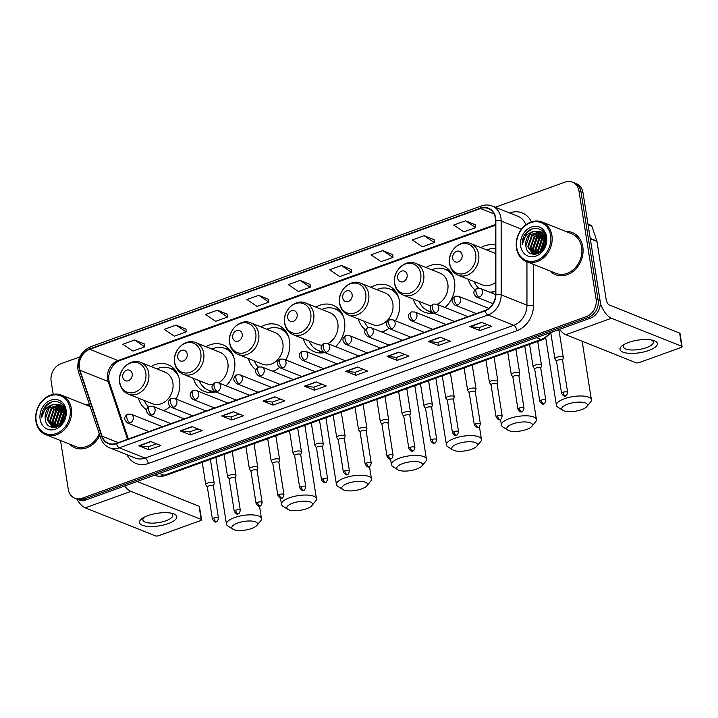 <?xml version="1.0" encoding="UTF-8"?>
<svg xmlns="http://www.w3.org/2000/svg" width="718" height="718" viewBox="0 0 718 718"><rect width="100%" height="100%" fill="white"/><g stroke="black" fill="none" stroke-linecap="round" stroke-linejoin="round"><path stroke-width="1.08" d="M468.324 279.293A25.049 20.517 -68.2 0 0 474.894 289.722M491.103 292.756A25.049 20.517 -68.2 0 0 495.555 290.88M413.335 299.101A25.049 20.517 -68.2 0 0 424.338 312.151A25.049 20.517 -68.2 0 0 433.618 313.129M445.034 307.51A25.049 20.517 -68.2 0 0 454.503 281.357A25.049 20.517 -68.2 0 0 442.916 265.615A25.049 20.517 -68.2 0 0 425.945 267.5M358.345 318.909A25.049 20.517 -68.2 0 0 365.318 329.661M382.048 332.084A25.049 20.517 -68.2 0 0 388.824 328.341M395.421 320.847A25.049 20.517 -68.2 0 0 399.513 301.174A25.049 20.517 -68.2 0 0 387.926 285.423A25.049 20.517 -68.2 0 0 370.964 287.308M303.355 338.725A25.049 20.517 -68.2 0 0 314.367 351.766A25.049 20.517 -68.2 0 0 324.76 352.538M335.566 346.677A25.049 20.517 -68.2 0 0 344.523 320.982A25.049 20.517 -68.2 0 0 332.937 305.24A25.049 20.517 -68.2 0 0 315.974 307.116M248.365 358.533A25.049 20.517 -68.2 0 0 255.868 369.671M272.93 371.385A25.049 20.517 -68.2 0 0 279.446 367.481M285.764 359.942A25.049 20.517 -68.2 0 0 289.542 340.79A25.049 20.517 -68.2 0 0 277.947 325.048A25.049 20.517 -68.2 0 0 260.984 326.923M193.384 378.341A25.049 20.517 -68.2 0 0 204.388 391.391A25.049 20.517 -68.2 0 0 215.804 391.911M226.071 385.826A25.049 20.517 -68.2 0 0 234.553 360.598A25.049 20.517 -68.2 0 0 222.957 344.855A25.049 20.517 -68.2 0 0 205.994 346.74M138.394 398.149A25.049 20.517 -68.2 0 0 146.526 409.718M163.758 410.678A25.049 20.517 -68.2 0 0 170.058 406.594M176.089 399.029A25.049 20.517 -68.2 0 0 179.563 380.414A25.049 20.517 -68.2 0 0 167.976 364.663A25.049 20.517 -68.2 0 0 151.004 366.548M495.546 245.062A25.049 20.517 -68.2 0 0 480.934 247.683M60.536 440.547L68.264 489.317A14.181 11.614 -68.2 0 0 74.825 498.229L78.854 499.836A14.181 11.614 -68.2 0 0 86.196 499.854L590.384 318.209A14.181 11.614 -68.2 0 0 600.113 300.77L582.989 192.648A14.181 11.614 -68.2 0 0 576.428 183.736L574.418 182.937A14.181 11.614 -68.2 0 1 580.979 191.85A14.181 11.614 -68.2 0 0 574.418 182.937L572.399 182.13A14.181 11.614 -68.2 0 0 565.057 182.112L495.294 207.251M76.835 499.028A14.181 11.614 -68.2 0 0 84.185 499.046L588.374 317.41A14.181 11.614 -68.2 0 0 598.103 299.962L580.979 191.85L598.103 299.962A14.181 11.614 -68.2 0 1 588.374 317.41L84.185 499.046A14.181 11.614 -68.2 0 1 76.835 499.028A18.91 8.769 70.2 0 0 85.245 507.841L155.492 535.888A2.36 0.799 171 0 0 158.714 535.673L200.466 520.631A2.36 0.799 171 0 0 201.543 519.76A2.36 0.799 171 0 0 201.184 519.419L199.092 506.235L137.129 481.509M69.449 444.101A22.689 18.587 -68.2 0 0 74.923 447.817A22.689 18.587 -68.2 0 0 99.82 435.404A22.689 18.587 -68.2 0 1 74.923 447.817A22.689 18.587 -68.2 0 1 69.449 444.101M549.997 270.973A22.689 18.587 -68.2 0 0 555.481 274.689A22.689 18.587 -68.2 0 0 575.45 269.322A22.689 18.587 -68.2 0 0 582.801 246.804A22.689 18.587 -68.2 0 0 572.3 232.542A22.689 18.587 -68.2 0 0 565.766 231.465A22.689 18.587 -68.2 0 1 572.3 232.542L572.3 232.542A22.689 18.587 -68.2 0 1 582.801 246.804A22.689 18.587 -68.2 0 1 575.45 269.322A22.689 18.587 -68.2 0 1 555.481 274.689A22.689 18.587 -68.2 0 1 549.997 270.973M79.384 367.903A15.123 12.386 111.8 0 1 89.759 349.298L480.504 208.525A15.123 12.386 111.8 0 1 488.339 208.543A15.123 12.386 111.8 0 1 495.537 220.561L495.564 294.425A15.123 12.386 111.8 0 1 484.991 310.517L116.325 443.329A15.123 12.386 111.8 0 1 108.49 443.311A15.123 12.386 111.8 0 1 102.073 436.185L79.958 370.282A15.123 12.386 111.8 0 1 79.384 367.903M79.07 368.02A15.5 12.7 -68.2 0 0 79.662 370.452L101.776 436.356A15.5 12.7 -68.2 0 0 116.379 443.679L485.045 310.867A15.5 12.7 -68.2 0 0 495.878 294.371L495.851 220.516A15.5 12.7 -68.2 0 0 480.45 208.175L89.705 348.948A15.5 12.7 -68.2 0 0 79.07 368.02M475.495 224.851L465.515 220.794L453.704 225.048L463.846 231.887L475.657 227.633L475.487 224.77M434.139 239.749L424.159 235.692L412.347 239.947L422.489 246.786L434.3 242.531L434.13 239.677M392.773 254.648L382.802 250.591L370.982 254.854L381.123 261.684L392.943 257.43L392.773 254.576M351.416 269.546L341.445 265.498L329.625 269.753L339.767 276.592L351.587 272.328L351.416 269.474M144.623 344.048L134.643 340L122.832 344.254L132.974 351.093L144.785 346.83L144.614 343.976M185.98 329.149L176.009 325.092L164.189 329.356L174.33 336.186L186.15 331.931L185.98 329.077M227.337 314.251L217.366 310.194L205.545 314.448L215.687 321.287L227.507 317.033L227.337 314.179M268.703 299.352L258.722 295.295L246.902 299.55L257.044 306.389L268.864 302.134L268.694 299.271M310.059 284.445L300.079 280.397L288.268 284.651L298.41 291.49L310.221 287.227L310.05 284.373M89.615 404.997A22.689 18.587 -68.2 0 0 85.218 404.593A22.689 18.587 -68.2 0 1 89.615 404.997M74.825 498.229A14.181 11.614 -68.2 0 0 82.166 498.247L586.355 316.602A14.181 11.614 -68.2 0 0 596.084 299.164L578.959 191.042A14.181 11.614 -68.2 0 0 572.399 182.13M79.815 356.936L60.868 363.757A14.181 11.614 -68.2 0 0 51.14 381.204L53.222 394.37M398.885 352.116L408.955 356.137L397.135 360.391L387.065 356.379L398.885 352.116M440.242 337.218L450.312 341.238L438.492 345.493L428.422 341.472L440.242 337.218M481.599 322.319L491.668 326.34L479.857 330.594L469.778 326.573L481.599 322.319M274.806 396.821L284.875 400.841L273.055 405.096L262.985 401.075L274.806 396.821M233.44 411.719L243.519 415.74L231.699 419.994L221.629 415.973L233.44 411.719M192.083 426.618L202.153 430.638L190.342 434.893L180.263 430.881L192.083 426.618M150.726 441.516L160.796 445.537L148.976 449.8L138.906 445.779L150.726 441.516M357.519 367.015L367.589 371.035L355.778 375.299L345.708 371.278L357.519 367.015M316.162 381.922L326.232 385.943L314.412 390.197L304.342 386.176L316.162 381.922M314.412 390.197L313.928 387.128M321.969 384.238L313.883 387.146L304.683 386.266A3.778 1.75 -109.8 0 1 304.342 386.176M355.778 375.299L355.293 372.229M363.326 369.33L355.248 372.247L346.049 371.359A3.778 1.75 -109.8 0 1 345.708 371.278M148.976 449.8L148.491 446.731M156.524 443.832L148.446 446.749L139.247 445.86A3.778 1.75 -109.8 0 1 138.906 445.779M190.342 434.893L189.857 431.832M197.89 428.933L189.803 431.85L180.613 430.962A3.778 1.75 -109.8 0 1 180.263 430.881M231.699 419.994L231.214 416.934M239.247 414.035L231.169 416.943L221.97 416.063A3.778 1.75 -109.8 0 1 221.629 415.973M273.055 405.096L272.571 402.026M280.603 399.136L272.526 402.044L263.326 401.165A3.778 1.75 -109.8 0 1 262.985 401.075M479.857 330.594L479.364 327.525M487.405 324.635L479.319 327.543L470.119 326.663A3.778 1.75 -109.8 0 1 469.778 326.573M438.492 345.493L438.007 342.432M446.04 339.533L437.962 342.441L428.763 341.562A3.778 1.75 -109.8 0 1 428.422 341.472M397.135 360.391L396.65 357.331M404.683 354.432L396.605 357.349L387.406 356.46A3.778 1.75 -109.8 0 1 387.065 356.379M300.079 280.397L310.221 287.227M258.722 295.295L268.864 302.134M217.366 310.194L227.507 317.033M176.009 325.092L186.15 331.931M134.643 340L144.785 346.83M341.445 265.498L351.587 272.328M382.802 250.591L392.943 257.43M424.159 235.692L434.3 242.531M465.515 220.794L475.657 227.633M168.209 523.61A18.91 6.372 -9 0 1 144.614 525.935A18.91 6.372 -9 0 1 142.873 518.01A18.91 6.372 -9 0 1 148.07 515.578A18.91 6.372 -9 0 1 172.167 513.37A18.91 6.372 -9 0 1 168.209 523.61M144.453 517.122A15.123 5.098 171 0 0 142.882 519.931A15.123 5.098 171 0 0 165.876 520.783A15.123 5.098 171 0 0 172.76 515.201A15.123 5.098 171 0 0 170.39 513.011M124.708 485.978A18.91 8.769 70.2 0 0 130.936 491.381L201.184 519.419M199.092 506.235A2.36 0.799 -9 0 1 199.46 506.576L201.543 519.76M70.059 408.578A20.319 16.649 -68.2 0 0 50.125 395.789A20.319 16.649 -68.2 0 0 36.187 420.784A20.319 16.649 -68.2 0 0 56.112 433.582A20.319 16.649 -68.2 0 0 70.059 408.578M71.351 408.497A21.271 17.42 -68.2 0 0 61.506 395.133A21.271 17.42 -68.2 0 0 42.784 400.159A21.271 17.42 -68.2 0 0 35.9 421.269A21.271 17.42 -68.2 0 0 45.737 434.641A21.271 17.42 -68.2 0 0 64.467 429.606A21.271 17.42 -68.2 0 0 71.351 408.497M59.845 425.271L63.615 413.694L65.535 412.042M57.934 426.465L57.26 423.817L61.093 412.688L64.961 409.933M58.382 426.232L57.889 424.069L61.73 412.94L65.141 410.4M56.273 427.12L54.747 422.812L58.58 411.683L64.135 408.336M56.668 426.995L55.376 423.064L59.208 411.935L64.36 408.695M54.819 427.425L52.226 421.807L56.058 410.678L63.193 407.052M55.16 427.372L52.854 422.058L56.695 410.929L63.435 407.348M53.581 427.452L49.704 420.802L53.545 409.682L62.143 406.029M53.904 427.497L50.341 421.053L54.173 409.933L62.412 406.262M53.823 427.497L52.279 427.066L47.191 419.797L51.023 408.677L60.994 405.221M53.383 427.488L52.279 427.066M52.593 427.183L47.819 420.048L51.651 408.928L61.29 405.401M62.287 422.839L65.419 415.516M63.184 421.565L65.105 417.059M60.384 424.841L64.243 413.945L65.58 412.733M45.297 419.043C46.553 434.489 68.515 426.025 65.437 411.181C64.315 400.375 50.781 398.068 44.588 407.286C42.479 410.481 41.491 413.927 41.635 417.634C42.874 410.588 46.796 406.209 53.41 404.503A11.82 9.675 -68.2 0 0 45.297 419.043L49.138 407.923L60.088 404.746M53.41 404.503L59.773 404.62L65.491 411.576M40.127 419.366A15.599 12.78 -68.2 0 0 55.421 429.184A15.599 12.78 -68.2 0 0 66.119 410.005A15.599 12.78 -68.2 0 0 50.825 400.177A15.599 12.78 -68.2 0 0 40.127 419.366M45.737 434.641L75.453 446.497A21.271 17.42 -68.2 0 0 99.272 433.789M41.635 417.634L46.329 405.679L51.822 401.963M52.593 426.312L51.822 423.261L56.399 409.7L61.066 406.325M55.106 427.318L54.344 424.266L58.921 410.705L63.462 407.384M57.153 426.815L56.857 425.271L61.434 411.71L64.593 409.134M59.307 425.657L63.956 412.715L65.428 411.333M61.901 423.315L65.5 414.842M52.854 427.452L52.414 426.537M52.1 425.702L51.508 423.135L56.085 409.574L60.195 406.469M54.622 426.707L54.029 424.141L58.607 410.579L62.708 407.474M56.893 426.914L56.542 425.146L61.12 411.585L64.467 408.892M59.029 425.846L63.642 412.59L65.338 411.028M61.524 423.737L65.553 414.268M251.596 528.52A12.996 4.38 171 0 0 256.9 525.405A12.996 4.38 171 0 0 252.53 521.151A12.996 4.38 171 0 0 237.748 522.991A12.996 4.38 171 0 0 232.928 529.211A12.996 4.38 171 0 0 251.596 528.52M232.928 529.211L227.965 526.07A17.726 5.977 -9 0 1 226.466 524.14A17.726 5.977 -9 0 1 234.535 517.597A17.726 5.977 -9 0 1 261.478 518.593A17.726 5.977 -9 0 1 260.652 520.891L256.9 525.405M132.193 373.773A5.672 4.649 -68.2 0 0 126.628 370.201A5.672 4.649 -68.2 0 0 122.742 377.174A5.672 4.649 -68.2 0 0 128.298 380.746A5.672 4.649 -68.2 0 0 132.193 373.773M128.244 394.101L152.378 403.74A17.017 13.938 -68.2 0 0 167.357 399.711A17.017 13.938 -68.2 0 0 172.867 382.829A17.017 13.938 -68.2 0 0 164.996 372.13L140.863 362.5C130.317 357.645 117.142 370.497 119.646 382.73C120.651 388.25 123.514 392.037 128.244 394.101A17.017 13.938 -68.2 0 0 143.223 390.08A17.017 13.938 -68.2 0 0 148.734 373.189A17.017 13.938 -68.2 0 0 140.863 362.5M178.656 376.636A22.446 18.39 -68.2 0 0 170.031 368.289A22.446 18.39 -68.2 0 0 156.874 368.89M177.193 373.18A22.446 18.39 -68.2 0 0 171.037 368.693L170.031 368.289M144.255 400.491A22.446 18.39 -68.2 0 0 148.473 406.828M163.381 410.525A22.446 18.39 -68.2 0 0 165.391 409.87M306.586 508.712A12.996 4.38 171 0 0 311.89 505.598A12.996 4.38 171 0 0 307.519 501.344A12.996 4.38 171 0 0 292.738 503.183A12.996 4.38 171 0 0 287.918 509.394A12.996 4.38 171 0 0 306.586 508.712M287.918 509.394L282.955 506.253A17.726 5.977 -9 0 1 281.456 504.323A17.726 5.977 -9 0 1 289.525 497.78A17.726 5.977 -9 0 1 316.467 498.777A17.726 5.977 -9 0 1 315.642 501.074L311.89 505.598M187.183 353.956A5.672 4.649 -68.2 0 0 181.618 350.384A5.672 4.649 -68.2 0 0 177.723 357.367A5.672 4.649 -68.2 0 0 183.287 360.939A5.672 4.649 -68.2 0 0 187.183 353.956M218.568 382.838A17.017 13.938 -68.2 0 0 227.857 363.012A17.017 13.938 -68.2 0 0 219.986 352.323L195.843 342.683C185.298 337.837 172.132 350.68 174.627 362.922C175.641 368.433 178.504 372.229 183.234 374.293A17.017 13.938 -68.2 0 0 198.213 370.264A17.017 13.938 -68.2 0 0 203.724 353.382A17.017 13.938 -68.2 0 0 195.843 342.683M233.646 356.828A22.446 18.39 -68.2 0 0 225.021 348.481A22.446 18.39 -68.2 0 0 211.864 349.083M232.183 353.373A22.446 18.39 -68.2 0 0 226.026 348.876L225.021 348.481M199.245 380.684A22.446 18.39 -68.2 0 0 208.373 390.179L209.378 390.583A22.446 18.39 -68.2 0 0 215.194 391.669M208.373 390.179A22.446 18.39 -68.2 0 0 214.296 391.265M183.234 374.293L207.367 383.924A17.017 13.938 -68.2 0 0 212.555 384.722M361.576 488.904A12.996 4.38 171 0 0 366.88 485.79A12.996 4.38 171 0 0 362.5 481.527A12.996 4.38 171 0 0 347.727 483.376A12.996 4.38 171 0 0 342.908 489.586A12.996 4.38 171 0 0 361.576 488.904M342.908 489.586L337.945 486.445A17.726 5.977 -9 0 1 336.446 484.515A17.726 5.977 -9 0 1 344.514 477.973A17.726 5.977 -9 0 1 371.457 478.969A17.726 5.977 -9 0 1 370.632 481.266L366.88 485.79M242.172 334.148A5.672 4.649 -68.2 0 0 236.608 330.576A5.672 4.649 -68.2 0 0 232.713 337.55A5.672 4.649 -68.2 0 0 238.277 341.122A5.672 4.649 -68.2 0 0 242.172 334.148M238.223 354.486L262.357 364.116A17.017 13.938 -68.2 0 0 277.336 360.095A17.017 13.938 -68.2 0 0 282.847 343.204A17.017 13.938 -68.2 0 0 274.967 332.506L250.833 322.876C240.288 318.029 227.112 330.872 229.616 343.105C230.622 348.625 233.494 352.412 238.223 354.486A17.017 13.938 -68.2 0 0 253.194 350.456A17.017 13.938 -68.2 0 0 258.704 333.574A17.017 13.938 -68.2 0 0 250.833 322.876M288.636 337.02A22.446 18.39 -68.2 0 0 280.011 328.664A22.446 18.39 -68.2 0 0 266.845 329.266M287.173 333.556A22.446 18.39 -68.2 0 0 281.016 329.068L280.011 328.664M254.235 360.876A22.446 18.39 -68.2 0 0 258.345 367.095M272.301 371.143A22.446 18.39 -68.2 0 0 275.371 370.255M416.557 469.087A12.996 4.38 171 0 0 421.87 465.982A12.996 4.38 171 0 0 417.49 461.719A12.996 4.38 171 0 0 402.708 463.568A12.996 4.38 171 0 0 397.898 469.778A12.996 4.38 171 0 0 416.557 469.087M397.898 469.778L392.925 466.637A17.726 5.977 -9 0 1 391.436 464.708A17.726 5.977 -9 0 1 399.495 458.165A17.726 5.977 -9 0 1 426.447 459.161A17.726 5.977 -9 0 1 425.621 461.459L421.87 465.982M297.153 314.34A5.672 4.649 -68.2 0 0 291.598 310.768A5.672 4.649 -68.2 0 0 287.703 317.742A5.672 4.649 -68.2 0 0 293.267 321.314A5.672 4.649 -68.2 0 0 297.153 314.34M327.848 343.59A17.017 13.938 -68.2 0 0 337.828 323.396A17.017 13.938 -68.2 0 0 329.957 312.698L305.823 303.068C295.277 298.221 282.102 311.065 284.606 323.297C285.611 328.817 288.483 332.605 293.204 334.669A17.017 13.938 -68.2 0 0 308.184 330.648A17.017 13.938 -68.2 0 0 313.694 313.757A17.017 13.938 -68.2 0 0 305.823 303.068M343.626 317.212A22.446 18.39 -68.2 0 0 334.992 308.857A22.446 18.39 -68.2 0 0 321.835 309.458M342.163 313.748A22.446 18.39 -68.2 0 0 336.006 309.261L334.992 308.857M309.225 341.068A22.446 18.39 -68.2 0 0 318.352 350.564L319.357 350.958A22.446 18.39 -68.2 0 0 323.414 351.964M318.352 350.564A22.446 18.39 -68.2 0 0 322.867 351.605M293.204 334.669L317.347 344.308A17.017 13.938 -68.2 0 0 321.844 345.125M471.546 449.28A12.996 4.38 171 0 0 476.86 446.165A12.996 4.38 171 0 0 472.48 441.911A12.996 4.38 171 0 0 457.698 443.751A12.996 4.38 171 0 0 452.887 449.962A12.996 4.38 171 0 0 471.546 449.28M452.887 449.962L447.915 446.82A17.726 5.977 -9 0 1 446.425 444.891A17.726 5.977 -9 0 1 454.485 438.357A17.726 5.977 -9 0 1 481.437 439.353A17.726 5.977 -9 0 1 480.611 441.651L476.86 446.165M352.143 294.524A5.672 4.649 -68.2 0 0 346.579 290.961A5.672 4.649 -68.2 0 0 342.692 297.934A5.672 4.649 -68.2 0 0 348.257 301.506A5.672 4.649 -68.2 0 0 352.143 294.524M348.194 314.861L372.328 324.491A17.017 13.938 -68.2 0 0 387.307 320.47A17.017 13.938 -68.2 0 0 392.818 303.579A17.017 13.938 -68.2 0 0 384.947 292.89L360.813 283.251C350.267 278.404 337.092 291.257 339.596 303.49C340.601 309 343.464 312.797 348.194 314.861A17.017 13.938 -68.2 0 0 363.173 310.84A17.017 13.938 -68.2 0 0 368.684 293.949A17.017 13.938 -68.2 0 0 360.813 283.251M398.607 297.396A22.446 18.39 -68.2 0 0 389.982 289.049A22.446 18.39 -68.2 0 0 376.824 289.65M397.144 293.94A22.446 18.39 -68.2 0 0 390.987 289.453L389.982 289.049M364.214 321.251A22.446 18.39 -68.2 0 0 368.334 327.498M381.105 331.707A22.446 18.39 -68.2 0 0 385.342 330.63M526.536 429.472A12.996 4.38 171 0 0 531.841 426.357A12.996 4.38 171 0 0 527.47 422.103A12.996 4.38 171 0 0 512.688 423.943A12.996 4.38 171 0 0 507.868 430.154A12.996 4.38 171 0 0 526.536 429.472M507.868 430.154L502.905 427.013A17.726 5.977 -9 0 1 501.406 425.083A17.726 5.977 -9 0 1 509.475 418.54A17.726 5.977 -9 0 1 536.427 419.536A17.726 5.977 -9 0 1 535.592 421.834L531.841 426.357M407.133 274.716A5.672 4.649 -68.2 0 0 401.568 271.144A5.672 4.649 -68.2 0 0 397.682 278.126A5.672 4.649 -68.2 0 0 403.238 281.698A5.672 4.649 -68.2 0 0 407.133 274.716M437.065 304.333A17.017 13.938 -68.2 0 0 447.808 283.772A17.017 13.938 -68.2 0 0 439.937 273.082L415.803 263.443C405.257 258.597 392.082 271.44 394.586 283.673C395.591 289.192 398.454 292.989 403.184 295.053A17.017 13.938 -68.2 0 0 418.163 291.023A17.017 13.938 -68.2 0 0 423.674 274.141A17.017 13.938 -68.2 0 0 415.803 263.443M453.596 277.588A22.446 18.39 -68.2 0 0 444.972 269.232A22.446 18.39 -68.2 0 0 431.814 269.833M452.134 274.132A22.446 18.39 -68.2 0 0 445.977 269.636L444.972 269.232M419.195 301.443A22.446 18.39 -68.2 0 0 428.323 310.939L429.337 311.343A22.446 18.39 -68.2 0 0 431.697 312.07M428.323 310.939A22.446 18.39 -68.2 0 0 431.428 311.809M403.184 295.053L427.318 304.683A17.017 13.938 -68.2 0 0 431.204 305.5M581.526 409.664A12.996 4.38 171 0 0 586.83 406.55A12.996 4.38 171 0 0 582.46 402.286A12.996 4.38 171 0 0 567.678 404.135A12.996 4.38 171 0 0 562.858 410.346A12.996 4.38 171 0 0 581.526 409.664M562.858 410.346L557.895 407.205A17.726 5.977 -9 0 1 556.396 405.275A17.726 5.977 -9 0 1 564.465 398.732A17.726 5.977 -9 0 1 591.408 399.729A17.726 5.977 -9 0 1 590.582 402.026L586.83 406.55M462.123 254.908A5.672 4.649 -68.2 0 0 456.558 251.336A5.672 4.649 -68.2 0 0 452.663 258.309A5.672 4.649 -68.2 0 0 458.228 261.882A5.672 4.649 -68.2 0 0 462.123 254.908M495.546 253.535A17.017 13.938 -68.2 0 0 494.926 253.266L470.784 243.635C460.238 238.789 447.072 251.632 449.567 263.865C450.581 269.385 453.444 273.172 458.174 275.245A17.017 13.938 -68.2 0 0 473.153 271.216A17.017 13.938 -68.2 0 0 478.664 254.334A17.017 13.938 -68.2 0 0 470.784 243.635M495.546 248.392A22.446 18.39 -68.2 0 0 486.804 250.026M490.726 292.603A22.446 18.39 -68.2 0 0 491.875 292.513M474.185 281.635A22.446 18.39 -68.2 0 0 478.52 288.08M489.712 292.199A22.446 18.39 -68.2 0 0 495.321 291.014M458.174 275.245L482.308 284.875A17.017 13.938 -68.2 0 0 495.555 282.407M213.434 486.194L214.152 483.519A4.254 1.436 171 0 0 214.17 483.295A4.254 1.436 171 0 0 213.515 482.684A4.254 1.436 171 0 0 208.678 482.765A4.254 1.436 171 0 0 205.761 484.623A4.254 1.436 171 0 0 205.842 484.829L207.358 487.154M213.408 486.274A3.069 1.032 171 0 0 213.417 486.122A3.069 1.032 171 0 0 212.941 485.673A3.069 1.032 171 0 0 208.75 485.942A3.069 1.032 171 0 0 207.349 487.082A3.069 1.032 171 0 0 207.412 487.226M235.253 478.332L235.98 475.657A4.254 1.436 171 0 0 235.989 475.433A4.254 1.436 171 0 0 235.333 474.822A4.254 1.436 171 0 0 230.505 474.903A4.254 1.436 171 0 0 227.588 476.77A4.254 1.436 171 0 0 227.669 476.967L229.186 479.292M235.235 478.412A3.069 1.032 171 0 0 235.244 478.26A3.069 1.032 171 0 0 234.768 477.811A3.069 1.032 171 0 0 230.568 478.08A3.069 1.032 171 0 0 229.168 479.22A3.069 1.032 171 0 0 229.23 479.364M257.071 470.47L257.798 467.795A4.254 1.436 171 0 0 257.816 467.571A4.254 1.436 171 0 0 257.152 466.96A4.254 1.436 171 0 0 252.323 467.041A4.254 1.436 171 0 0 249.406 468.908A4.254 1.436 171 0 0 249.487 469.105L251.004 471.43M257.053 470.55A3.069 1.032 171 0 0 257.062 470.398A3.069 1.032 171 0 0 256.586 469.949A3.069 1.032 171 0 0 252.395 470.218A3.069 1.032 171 0 0 250.995 471.358A3.069 1.032 171 0 0 251.049 471.502M278.898 462.607L279.616 459.933A4.254 1.436 171 0 0 279.634 459.708A4.254 1.436 171 0 0 278.979 459.098A4.254 1.436 171 0 0 274.141 459.179A4.254 1.436 171 0 0 271.233 461.046A4.254 1.436 171 0 0 271.314 461.243L272.831 463.568M278.871 462.688A3.069 1.032 171 0 0 278.88 462.536A3.069 1.032 171 0 0 278.413 462.096A3.069 1.032 171 0 0 274.213 462.365A3.069 1.032 171 0 0 272.813 463.496A3.069 1.032 171 0 0 272.876 463.64M300.716 454.745L301.443 452.071A4.254 1.436 171 0 0 301.452 451.846A4.254 1.436 171 0 0 300.797 451.236A4.254 1.436 171 0 0 295.969 451.317A4.254 1.436 171 0 0 293.052 453.184A4.254 1.436 171 0 0 293.132 453.381L294.649 455.706M300.698 454.826A3.069 1.032 171 0 0 300.707 454.673A3.069 1.032 171 0 0 300.232 454.234A3.069 1.032 171 0 0 296.031 454.503A3.069 1.032 171 0 0 294.64 455.634A3.069 1.032 171 0 0 294.694 455.777M322.544 446.883L323.262 444.209A4.254 1.436 171 0 0 323.279 443.984A4.254 1.436 171 0 0 322.624 443.374A4.254 1.436 171 0 0 317.787 443.455A4.254 1.436 171 0 0 314.879 445.322A4.254 1.436 171 0 0 314.96 445.519L316.467 447.844M322.517 446.964A3.069 1.032 171 0 0 322.526 446.811A3.069 1.032 171 0 0 322.05 446.372A3.069 1.032 171 0 0 317.859 446.641A3.069 1.032 171 0 0 316.459 447.772A3.069 1.032 171 0 0 316.521 447.915M344.362 439.021L345.089 436.347A4.254 1.436 171 0 0 345.098 436.122A4.254 1.436 171 0 0 344.443 435.512A4.254 1.436 171 0 0 339.614 435.593A4.254 1.436 171 0 0 336.697 437.459A4.254 1.436 171 0 0 336.778 437.657L338.295 439.99M344.344 439.102A3.069 1.032 171 0 0 344.353 438.949A3.069 1.032 171 0 0 343.877 438.51A3.069 1.032 171 0 0 339.677 438.779A3.069 1.032 171 0 0 338.286 439.91A3.069 1.032 171 0 0 338.34 440.053M366.18 431.159L366.907 428.484A4.254 1.436 171 0 0 366.925 428.269A4.254 1.436 171 0 0 366.261 427.65A4.254 1.436 171 0 0 361.432 427.731A4.254 1.436 171 0 0 358.515 429.597A4.254 1.436 171 0 0 358.596 429.804L360.113 432.128M366.162 431.249A3.069 1.032 171 0 0 366.171 431.087A3.069 1.032 171 0 0 365.695 430.647A3.069 1.032 171 0 0 361.504 430.917A3.069 1.032 171 0 0 360.104 432.048A3.069 1.032 171 0 0 360.158 432.191M388.007 423.306L388.734 420.622A4.254 1.436 171 0 0 388.743 420.407A4.254 1.436 171 0 0 388.088 419.788A4.254 1.436 171 0 0 383.25 419.868A4.254 1.436 171 0 0 380.343 421.735A4.254 1.436 171 0 0 380.423 421.942L381.94 424.266M387.98 423.387A3.069 1.032 171 0 0 387.998 423.225A3.069 1.032 171 0 0 387.523 422.785A3.069 1.032 171 0 0 383.322 423.055A3.069 1.032 171 0 0 381.922 424.185A3.069 1.032 171 0 0 381.985 424.329M409.825 415.444L410.552 412.76A4.254 1.436 171 0 0 410.561 412.545A4.254 1.436 171 0 0 409.906 411.926A4.254 1.436 171 0 0 405.078 412.006A4.254 1.436 171 0 0 402.161 413.873A4.254 1.436 171 0 0 402.242 414.08L403.758 416.404M409.807 415.525A3.069 1.032 171 0 0 409.816 415.363A3.069 1.032 171 0 0 409.341 414.923A3.069 1.032 171 0 0 405.149 415.192A3.069 1.032 171 0 0 403.749 416.323A3.069 1.032 171 0 0 403.803 416.476M431.653 407.582L432.371 404.898A4.254 1.436 171 0 0 432.389 404.683A4.254 1.436 171 0 0 431.733 404.072A4.254 1.436 171 0 0 426.896 404.144A4.254 1.436 171 0 0 423.988 406.011A4.254 1.436 171 0 0 424.069 406.217L425.586 408.542M431.626 407.662A3.069 1.032 171 0 0 431.635 407.501A3.069 1.032 171 0 0 431.168 407.061A3.069 1.032 171 0 0 426.968 407.33A3.069 1.032 171 0 0 425.568 408.461A3.069 1.032 171 0 0 425.63 408.614M453.471 399.72L454.198 397.036A4.254 1.436 171 0 0 454.207 396.821A4.254 1.436 171 0 0 453.552 396.21A4.254 1.436 171 0 0 448.723 396.282A4.254 1.436 171 0 0 445.806 398.149A4.254 1.436 171 0 0 445.887 398.355L447.404 400.68M453.453 399.8A3.069 1.032 171 0 0 453.462 399.639A3.069 1.032 171 0 0 452.986 399.199A3.069 1.032 171 0 0 448.786 399.468A3.069 1.032 171 0 0 447.395 400.599A3.069 1.032 171 0 0 447.449 400.752M475.298 391.857L476.016 389.174A4.254 1.436 171 0 0 476.034 388.959A4.254 1.436 171 0 0 475.379 388.348A4.254 1.436 171 0 0 470.541 388.42A4.254 1.436 171 0 0 467.624 390.287A4.254 1.436 171 0 0 467.705 390.493L469.222 392.818M475.271 391.938A3.069 1.032 171 0 0 475.28 391.777A3.069 1.032 171 0 0 474.804 391.337A3.069 1.032 171 0 0 470.613 391.606A3.069 1.032 171 0 0 469.213 392.737A3.069 1.032 171 0 0 469.267 392.89M497.116 383.995L497.843 381.312A4.254 1.436 171 0 0 497.852 381.096A4.254 1.436 171 0 0 497.197 380.486A4.254 1.436 171 0 0 492.36 380.558A4.254 1.436 171 0 0 489.452 382.425A4.254 1.436 171 0 0 489.532 382.631L491.049 384.956M497.098 384.076A3.069 1.032 171 0 0 497.107 383.915A3.069 1.032 171 0 0 496.632 383.475A3.069 1.032 171 0 0 492.431 383.744A3.069 1.032 171 0 0 491.031 384.875A3.069 1.032 171 0 0 491.094 385.027M518.935 376.133L519.661 373.45A4.254 1.436 171 0 0 519.679 373.234A4.254 1.436 171 0 0 519.015 372.624A4.254 1.436 171 0 0 514.187 372.696A4.254 1.436 171 0 0 511.27 374.563A4.254 1.436 171 0 0 511.351 374.769L512.867 377.094M518.917 376.214A3.069 1.032 171 0 0 518.926 376.053A3.069 1.032 171 0 0 518.45 375.613A3.069 1.032 171 0 0 514.259 375.882A3.069 1.032 171 0 0 512.858 377.013A3.069 1.032 171 0 0 512.912 377.165M540.762 368.271L541.48 365.588A4.254 1.436 171 0 0 541.498 365.372A4.254 1.436 171 0 0 540.842 364.762A4.254 1.436 171 0 0 536.005 364.834A4.254 1.436 171 0 0 533.097 366.701A4.254 1.436 171 0 0 533.178 366.907L534.695 369.231M540.735 368.352A3.069 1.032 171 0 0 540.744 368.19A3.069 1.032 171 0 0 540.277 367.751A3.069 1.032 171 0 0 536.077 368.02A3.069 1.032 171 0 0 534.677 369.151A3.069 1.032 171 0 0 534.739 369.303M562.58 360.409L563.307 357.726A4.254 1.436 171 0 0 563.316 357.51A4.254 1.436 171 0 0 562.661 356.9A4.254 1.436 171 0 0 557.832 356.972A4.254 1.436 171 0 0 554.915 358.838A4.254 1.436 171 0 0 554.996 359.045L556.513 361.369M562.562 360.49A3.069 1.032 171 0 0 562.571 360.328A3.069 1.032 171 0 0 562.095 359.889A3.069 1.032 171 0 0 557.895 360.158A3.069 1.032 171 0 0 556.504 361.289A3.069 1.032 171 0 0 556.558 361.441M648.767 350.483A18.91 6.372 -9 0 1 625.163 352.807A18.91 6.372 -9 0 1 623.43 344.882A18.91 6.372 -9 0 1 628.627 342.45A18.91 6.372 -9 0 1 652.725 340.242A18.91 6.372 -9 0 1 648.767 350.483M625.01 343.994A15.123 5.098 171 0 0 623.439 346.803A15.123 5.098 171 0 0 646.433 347.656A15.123 5.098 171 0 0 653.317 342.073A15.123 5.098 171 0 0 650.948 339.883M559.573 329.311A18.91 8.769 70.2 0 0 565.793 334.723L636.04 362.761A2.36 0.799 171 0 0 639.271 362.554L681.023 347.512A2.36 0.799 171 0 0 682.1 346.632A2.36 0.799 171 0 0 681.732 346.291L679.65 333.107L609.403 305.069A4.73 2.19 -109.8 0 1 606.189 299.675L596.954 241.41L590.295 238.753M600.302 303.22A18.91 8.769 70.2 0 0 611.485 318.254L681.732 346.291M679.65 333.107A2.36 0.799 -9 0 1 680.009 333.448L682.1 346.632M587.961 224.052L590.932 225.237A2.36 1.939 111.8 0 1 591.937 226.349L596.864 241.042A2.36 1.939 111.8 0 1 596.954 241.41M550.616 235.459A20.319 16.649 -68.2 0 0 530.683 222.661A20.319 16.649 -68.2 0 0 516.736 247.656A20.319 16.649 -68.2 0 0 536.669 260.454A20.319 16.649 -68.2 0 0 550.616 235.459M551.909 235.369A21.271 17.42 -68.2 0 0 542.063 222.006A21.271 17.42 -68.2 0 0 523.341 227.032A21.271 17.42 -68.2 0 0 516.457 248.141A21.271 17.42 -68.2 0 0 526.294 261.514A21.271 17.42 -68.2 0 0 545.016 256.479A21.271 17.42 -68.2 0 0 551.909 235.369M526.294 261.514L556.01 273.37A21.271 17.42 -68.2 0 0 574.732 268.344A21.271 17.42 -68.2 0 0 581.616 247.234A21.271 17.42 -68.2 0 0 571.779 233.862L542.063 222.006M540.403 252.144L544.172 240.566L546.093 238.914M538.491 253.337L537.818 250.69L541.65 239.57L545.509 236.805M538.94 253.104L538.446 250.941L542.278 239.812L545.689 237.272M536.822 253.992L535.296 249.684L539.137 238.564L544.693 235.208M537.226 253.867L535.924 249.936L539.765 238.816L544.908 235.567M535.368 254.298L532.783 248.679L536.615 237.559L543.741 233.924M535.718 254.244L533.411 248.931L537.244 237.811L543.993 234.221M534.138 254.325L530.261 247.674L534.102 236.554L542.691 232.901M534.452 254.369L530.889 247.925L534.73 236.805L542.97 233.135M534.371 254.369L532.828 253.939L527.748 246.669L531.58 235.549L541.551 232.094M533.941 254.36L532.828 253.939M533.151 254.064L528.376 246.92L532.209 235.8L541.848 232.273M542.844 249.711L545.976 242.388M543.741 248.437L545.662 243.932M540.932 251.713L544.8 240.817L546.129 239.606M525.854 245.915C527.111 261.361 549.073 252.898 545.994 238.053C544.872 227.247 531.329 224.94 525.136 234.158C523.036 237.353 522.049 240.799 522.183 244.506C523.431 237.461 527.353 233.081 533.968 231.375A11.82 9.675 -68.2 0 0 525.854 245.915L529.696 234.795L540.645 231.627M533.968 231.375L540.331 231.492L546.048 238.448M520.676 246.238A15.599 12.78 -68.2 0 0 535.978 256.057A15.599 12.78 -68.2 0 0 546.676 236.877A15.599 12.78 -68.2 0 0 531.383 227.05A15.599 12.78 -68.2 0 0 520.676 246.238M522.183 244.506L526.886 232.551L532.37 228.836M533.151 253.185L532.379 250.133L536.956 236.572L541.623 233.197M535.664 254.19L534.901 251.138L539.469 237.577L544.02 234.256M537.71 253.687L537.414 252.144L541.991 238.582L545.15 236.007M539.864 252.53L544.513 239.588L545.985 238.205M542.458 250.187L546.057 241.715M533.402 254.325L532.971 253.409M532.657 252.574L532.065 250.008L536.642 236.446L540.753 233.341M535.17 253.58L534.587 251.013L539.155 237.452L543.266 234.346M537.45 253.786L537.1 252.018L541.677 238.457L545.025 235.764M539.577 252.718L544.19 239.462L545.895 237.9M542.081 250.609L546.111 241.14M86.196 499.854L82.166 498.247M582.989 192.648L578.959 191.042M600.113 300.77L596.084 299.164M590.384 318.209L586.355 316.602M154.451 475.262A18.91 15.491 -68.2 0 0 164.171 475.253L159.576 473.422M552.429 331.887L542.943 339.551L165.984 475.361A9.451 4.389 -109.8 0 1 164.171 475.253L541.13 339.452L536.534 337.613M542.943 339.551A9.451 4.389 -109.8 0 1 541.13 339.452A18.91 15.491 -68.2 0 0 549.8 332.829M89.759 349.298L117.958 360.553A15.123 12.386 -68.2 0 0 107.583 379.158A15.123 12.386 -68.2 0 0 108.158 381.536L127.544 439.29M509.968 212.878A23.631 19.359 111.8 0 1 531.374 221.862M525.836 224.833A18.91 15.491 -68.2 0 0 517.947 216.289L492.162 206.003A18.91 15.491 111.8 0 1 501.155 221.018L501.173 294.883A18.91 15.491 111.8 0 1 487.962 314.996L119.305 447.808A4.73 2.19 -109.8 0 1 116.379 443.679M480.45 208.175A4.73 2.19 -109.8 0 1 481.464 205.922L90.719 346.695C81.385 351.075 77.122 358.623 77.921 369.33L78.648 372.319A4.73 1.948 -18.5 0 1 79.662 370.452M485.045 310.867A4.73 2.19 70.2 0 0 487.962 314.996L513.747 325.29A18.91 15.491 -68.2 0 0 526.958 305.168L526.949 261.774M495.878 294.371A4.73 1.185 -0 0 1 501.173 294.883L526.958 305.168A4.73 1.185 180 0 0 533.474 305.545A23.631 19.359 111.8 0 1 516.96 330.684L148.294 463.505A23.631 19.359 111.8 0 1 127.023 454.781M78.648 372.319L100.762 438.213A4.73 1.948 -18.5 0 1 101.776 436.356M148.294 463.505A4.73 2.19 -109.8 0 0 145.081 458.102L119.305 447.808A18.91 15.491 111.8 0 1 109.513 447.79L135.289 458.084A18.91 15.491 -68.2 0 0 145.081 458.102L513.747 325.29A4.73 2.19 -109.8 0 1 516.96 330.684M495.851 220.516A4.73 1.185 -0 0 1 501.155 221.018L521.51 229.141M90.719 346.695A4.73 2.19 70.2 0 0 89.705 348.948M533.465 264.377L533.474 305.545M480.504 208.525L494.038 213.928M495.537 224.528L117.958 360.553A8.508 3.949 -109.8 0 0 119.592 360.651C114.835 362.778 113.435 365.094 112.681 366.009L110.114 370.596C108.472 375.065 108.256 379.104 109.459 382.721A8.508 3.509 161.5 0 0 108.158 381.536L79.958 370.282M102.073 436.185L118.255 442.638M316.441 382.03L304.683 386.266M275.075 396.928L263.326 401.165M233.718 411.827L221.97 416.063M192.361 426.725L180.613 430.962M151.004 441.633L139.247 445.86M357.797 367.131L346.049 371.359M399.154 352.224L387.406 356.46M440.511 337.325L428.763 341.562M481.877 322.427L470.119 326.663M130.936 491.381L85.245 507.841M145.799 372.893A15.634 12.807 -68.2 0 0 130.47 363.057A15.634 12.807 -68.2 0 0 119.744 382.281A15.634 12.807 -68.2 0 0 135.074 392.127A15.634 12.807 -68.2 0 0 145.799 372.893M175.551 370.578A22.662 18.56 -68.2 0 0 170.489 368.469M200.789 353.085A15.634 12.807 -68.2 0 0 185.459 343.24A15.634 12.807 -68.2 0 0 174.734 362.473A15.634 12.807 -68.2 0 0 190.064 372.31A15.634 12.807 -68.2 0 0 200.789 353.085M208.83 390.359A22.662 18.56 -68.2 0 0 213.955 392.324M230.541 350.77A22.662 18.56 -68.2 0 0 225.47 348.661M255.77 333.278A15.634 12.807 -68.2 0 0 240.449 323.432A15.634 12.807 -68.2 0 0 229.724 342.666A15.634 12.807 -68.2 0 0 245.053 352.502A15.634 12.807 -68.2 0 0 255.77 333.278M285.531 330.953A22.662 18.56 -68.2 0 0 280.46 328.853M310.759 313.461A15.634 12.807 -68.2 0 0 295.43 303.624A15.634 12.807 -68.2 0 0 284.705 322.849A15.634 12.807 -68.2 0 0 300.034 332.694A15.634 12.807 -68.2 0 0 310.759 313.461M318.801 350.743A22.662 18.56 -68.2 0 0 323.935 352.7M340.52 311.145A22.662 18.56 -68.2 0 0 335.45 309.036M365.749 293.653A15.634 12.807 -68.2 0 0 350.42 283.816A15.634 12.807 -68.2 0 0 339.695 303.041A15.634 12.807 -68.2 0 0 355.024 312.886A15.634 12.807 -68.2 0 0 365.749 293.653M395.51 291.337A22.662 18.56 -68.2 0 0 390.439 289.228M420.739 273.845A15.634 12.807 -68.2 0 0 405.41 264A15.634 12.807 -68.2 0 0 394.685 283.233A15.634 12.807 -68.2 0 0 410.014 293.07A15.634 12.807 -68.2 0 0 420.739 273.845M428.781 311.118A22.662 18.56 -68.2 0 0 432.999 312.886M450.491 271.53A22.662 18.56 -68.2 0 0 445.429 269.421M475.729 254.037A15.634 12.807 -68.2 0 0 460.4 244.192A15.634 12.807 -68.2 0 0 449.674 263.416A15.634 12.807 -68.2 0 0 465.004 273.262A15.634 12.807 -68.2 0 0 475.729 254.037M213.838 518.073A3.069 1.032 171 0 0 212.438 519.204C214.269 521.914 215.633 522.722 216.513 521.618A3.069 1.427 70.2 0 1 215.93 521.582A3.069 1.427 -109.8 0 1 213.838 518.073A3.069 1.032 171 0 1 218.505 518.243L213.417 486.122M149.039 431.545L127.571 422.983C123.693 419.671 123.747 416.727 127.723 414.142A4.73 2.19 70.2 0 0 126.808 417.589A4.73 2.19 -109.8 0 0 130.021 422.983A4.73 3.868 -68.2 0 0 133.261 417.167A4.73 3.868 -68.2 0 0 131.08 414.196L162.439 426.716M127.571 422.983A4.73 3.868 -68.2 0 0 130.021 422.983M235.657 510.211A3.069 1.032 171 0 0 234.256 511.342C236.096 514.052 237.452 514.86 238.34 513.756A3.069 1.427 70.2 0 1 237.748 513.72A3.069 1.427 -109.8 0 1 235.657 510.211A3.069 1.032 171 0 1 240.333 510.381L235.244 478.26M170.857 423.683L149.398 415.121C145.512 411.809 145.566 408.865 149.541 406.28A4.73 2.19 70.2 0 0 148.626 409.727A4.73 2.19 -109.8 0 0 151.839 415.121A4.73 3.868 -68.2 0 0 155.088 409.314A4.73 3.868 -68.2 0 0 152.898 406.343L184.257 418.854M149.398 415.121A4.73 3.868 -68.2 0 0 151.839 415.121M257.484 502.349A3.069 1.032 171 0 0 256.084 503.48C257.915 506.19 259.279 506.998 260.158 505.894A3.069 1.427 70.2 0 1 259.566 505.858A3.069 1.427 -109.8 0 1 257.484 502.349A3.069 1.032 171 0 1 262.151 502.519L257.062 470.398M192.684 415.821L171.216 407.259C167.339 403.947 167.384 401.003 171.369 398.418A4.73 2.19 70.2 0 0 170.453 401.865A4.73 2.19 -109.8 0 0 173.666 407.259A4.73 3.868 -68.2 0 0 176.906 401.452A4.73 3.868 -68.2 0 0 174.716 398.481L206.084 410.992M171.216 407.259A4.73 3.868 -68.2 0 0 173.666 407.259M279.302 494.487A3.069 1.032 171 0 0 277.902 495.617C279.742 498.328 281.097 499.136 281.977 498.032A3.069 1.427 70.2 0 1 281.393 497.996A3.069 1.427 -109.8 0 1 279.302 494.487A3.069 1.032 171 0 1 283.969 494.657L278.88 462.536M214.502 407.959L193.034 399.396C189.157 396.085 189.211 393.141 193.187 390.556A4.73 2.19 70.2 0 0 192.271 394.002A4.73 2.19 -109.8 0 0 195.484 399.396A4.73 3.868 -68.2 0 0 198.733 393.59A4.73 3.868 -68.2 0 0 196.544 390.619L227.902 403.13M193.034 399.396A4.73 3.868 -68.2 0 0 195.484 399.396M301.12 486.625A3.069 1.032 171 0 0 299.729 487.764C301.56 490.466 302.915 491.274 303.804 490.17A3.069 1.427 70.2 0 1 303.211 490.134A3.069 1.427 -109.8 0 1 301.12 486.625A3.069 1.032 171 0 1 305.796 486.795L300.707 454.673M236.321 400.097L214.862 391.534C210.984 388.223 211.029 385.279 215.014 382.694A4.73 2.19 70.2 0 0 214.09 386.14A4.73 2.19 -109.8 0 0 217.312 391.534A4.73 3.868 -68.2 0 0 220.552 385.728A4.73 3.868 -68.2 0 0 218.362 382.757L249.729 395.268M214.862 391.534A4.73 3.868 -68.2 0 0 217.312 391.534M322.947 478.762A3.069 1.032 171 0 0 321.547 479.902C323.378 482.604 324.742 483.411 325.622 482.308A3.069 1.427 70.2 0 1 325.039 482.272A3.069 1.427 -109.8 0 1 322.947 478.762A3.069 1.032 171 0 1 327.614 478.933L322.526 446.811M258.148 392.234L236.68 383.672C232.803 380.361 232.856 377.417 236.832 374.832A4.73 2.19 70.2 0 0 235.917 378.278A4.73 2.19 -109.8 0 0 239.13 383.672A4.73 3.868 -68.2 0 0 242.37 377.865A4.73 3.868 -68.2 0 0 240.189 374.895L271.548 387.406M236.68 383.672A4.73 3.868 -68.2 0 0 239.13 383.672M344.766 470.9A3.069 1.032 171 0 0 343.366 472.04C345.205 474.742 346.561 475.549 347.449 474.445A3.069 1.427 70.2 0 1 346.857 474.41A3.069 1.427 -109.8 0 1 344.766 470.9A3.069 1.032 171 0 1 349.442 471.08L344.353 438.949M279.966 384.381L258.507 375.81C254.63 372.498 254.675 369.555 258.651 366.97A4.73 2.19 70.2 0 0 257.735 370.416A4.73 2.19 -109.8 0 0 260.948 375.819A4.73 3.868 -68.2 0 0 264.197 370.003A4.73 3.868 -68.2 0 0 262.007 367.033L293.375 379.553M258.507 375.81A4.73 3.868 -68.2 0 0 260.948 375.819M366.593 463.038A3.069 1.032 171 0 0 365.193 464.178C367.024 466.888 368.388 467.687 369.267 466.583A3.069 1.427 70.2 0 1 368.675 466.547A3.069 1.427 -109.8 0 1 366.593 463.038A3.069 1.032 171 0 1 371.26 463.218L366.171 431.087M301.793 376.519L280.325 367.948C276.448 364.645 276.502 361.692 280.478 359.108A4.73 2.19 70.2 0 0 279.562 362.554A4.73 2.19 -109.8 0 0 282.775 367.957A4.73 3.868 -68.2 0 0 286.015 362.141A4.73 3.868 -68.2 0 0 283.825 359.171L315.193 371.691M280.325 367.948A4.73 3.868 -68.2 0 0 282.775 367.957M388.411 455.176A3.069 1.032 171 0 0 387.011 456.316C388.851 459.026 390.206 459.825 391.086 458.721A3.069 1.427 70.2 0 1 390.502 458.685A3.069 1.427 -109.8 0 1 388.411 455.176A3.069 1.032 171 0 1 393.078 455.356L387.998 423.225M323.612 368.657L302.143 360.086C298.266 356.783 298.32 353.83 302.296 351.246A4.73 2.19 70.2 0 0 301.38 354.692A4.73 2.19 -109.8 0 0 304.594 360.095A4.73 3.868 -68.2 0 0 307.842 354.279A4.73 3.868 -68.2 0 0 305.653 351.308L337.011 363.829M302.143 360.086A4.73 3.868 -68.2 0 0 304.594 360.095M410.229 447.314A3.069 1.032 171 0 0 408.838 448.454C410.669 451.164 412.024 451.963 412.913 450.859A3.069 1.427 70.2 0 1 412.32 450.832A3.069 1.427 -109.8 0 1 410.229 447.314A3.069 1.032 171 0 1 414.905 447.493L409.816 415.363M345.43 360.795L323.971 352.224C320.093 348.921 320.138 345.968 324.123 343.392A4.73 2.19 70.2 0 0 323.208 346.83A4.73 2.19 -109.8 0 0 326.421 352.233A4.73 3.868 -68.2 0 0 329.661 346.417A4.73 3.868 -68.2 0 0 327.471 343.446L358.838 355.966M323.971 352.224A4.73 3.868 -68.2 0 0 326.421 352.233M432.056 439.452A3.069 1.032 171 0 0 430.656 440.592C432.487 443.302 433.851 444.101 434.731 442.997A3.069 1.427 70.2 0 1 434.148 442.97A3.069 1.427 -109.8 0 1 432.056 439.452A3.069 1.032 171 0 1 436.724 439.631L431.635 407.501M367.257 352.933L345.789 344.362C341.912 341.059 341.965 338.106 345.941 335.53A4.73 2.19 70.2 0 0 345.026 338.968A4.73 2.19 -109.8 0 0 348.239 344.371A4.73 3.868 -68.2 0 0 351.479 338.555A4.73 3.868 -68.2 0 0 349.298 335.584L380.657 348.104M345.789 344.362A4.73 3.868 -68.2 0 0 348.239 344.371M453.875 431.599A3.069 1.032 171 0 0 452.484 432.73C454.314 435.44 455.67 436.239 456.558 435.135A3.069 1.427 70.2 0 1 455.966 435.108A3.069 1.427 -109.8 0 1 453.875 431.599A3.069 1.032 171 0 1 458.551 431.769L453.462 399.639M389.075 345.071L367.616 336.5C363.739 333.197 363.784 330.253 367.76 327.668A4.73 2.19 70.2 0 0 366.844 331.106A4.73 2.19 -109.8 0 0 370.057 336.509A4.73 3.868 -68.2 0 0 373.306 330.693A4.73 3.868 -68.2 0 0 371.116 327.722L402.484 340.242M367.616 336.5A4.73 3.868 -68.2 0 0 370.057 336.509M475.702 423.737A3.069 1.032 171 0 0 474.302 424.868C476.133 427.578 477.497 428.377 478.376 427.273A3.069 1.427 70.2 0 1 477.784 427.246A3.069 1.427 -109.8 0 1 475.702 423.737A3.069 1.032 171 0 1 480.369 423.907L475.28 391.777M410.902 337.209L389.434 328.638C385.557 325.335 385.611 322.391 389.587 319.806A4.73 2.19 70.2 0 0 388.671 323.244A4.73 2.19 -109.8 0 0 391.884 328.647A4.73 3.868 -68.2 0 0 395.124 322.831A4.73 3.868 -68.2 0 0 392.943 319.86L424.302 332.38M389.434 328.638A4.73 3.868 -68.2 0 0 391.884 328.647M497.52 415.875A3.069 1.032 171 0 0 496.12 417.005C497.96 419.716 499.315 420.515 500.195 419.411A3.069 1.427 70.2 0 1 499.611 419.384A3.069 1.427 -109.8 0 1 497.52 415.875A3.069 1.032 171 0 1 502.196 416.045L497.107 383.915M432.721 329.347L411.261 320.775C407.375 317.473 407.429 314.529 411.405 311.944A4.73 2.19 70.2 0 0 410.49 315.381A4.73 2.19 -109.8 0 0 413.703 320.784A4.73 3.868 -68.2 0 0 416.952 314.969A4.73 3.868 -68.2 0 0 414.762 311.998L446.12 324.518M411.261 320.775A4.73 3.868 -68.2 0 0 413.703 320.784M519.347 408.012A3.069 1.032 171 0 0 517.947 409.143C519.778 411.854 521.133 412.653 522.022 411.558A3.069 1.427 70.2 0 1 521.43 411.522A3.069 1.427 -109.8 0 1 519.347 408.012A3.069 1.032 171 0 1 524.014 408.183L518.926 376.053M454.548 321.484L433.08 312.913C429.202 309.611 429.247 306.667 433.232 304.082A4.73 2.19 70.2 0 0 432.317 307.519A4.73 2.19 -109.8 0 0 435.53 312.922A4.73 3.868 -68.2 0 0 438.77 307.107A4.73 3.868 -68.2 0 0 436.58 304.136L467.948 316.656M433.08 312.913A4.73 3.868 -68.2 0 0 435.53 312.922M541.166 400.15A3.069 1.032 171 0 0 539.765 401.281C541.605 403.992 542.961 404.79 543.84 403.695A3.069 1.427 70.2 0 1 543.257 403.66A3.069 1.427 -109.8 0 1 541.166 400.15A3.069 1.032 171 0 1 545.833 400.321L540.744 368.19M476.366 313.622L454.898 305.051C451.021 301.748 451.075 298.805 455.05 296.22A4.73 2.19 70.2 0 0 454.135 299.657A4.73 2.19 -109.8 0 0 457.348 305.06A4.73 3.868 -68.2 0 0 460.588 299.244A4.73 3.868 -68.2 0 0 458.407 296.274L488.796 308.408M454.898 305.051A4.73 3.868 -68.2 0 0 457.348 305.06M562.984 392.288A3.069 1.032 171 0 0 561.593 393.419C563.424 396.13 564.779 396.928 565.667 395.833A3.069 1.427 70.2 0 1 565.075 395.797A3.069 1.427 -109.8 0 1 562.984 392.288A3.069 1.032 171 0 1 567.66 392.459L562.571 360.328M492.961 303.678L476.725 297.189C472.848 293.886 472.893 290.943 476.869 288.358A4.73 2.19 70.2 0 0 475.953 291.795A4.73 2.19 -109.8 0 0 479.175 297.198A4.73 3.868 -68.2 0 0 482.415 291.382A4.73 3.868 -68.2 0 0 480.225 288.412L495.564 294.533M476.725 297.189A4.73 3.868 -68.2 0 0 479.175 297.198M558.855 329.571L559.098 330.872A4.254 1.436 171 0 0 558.442 330.262A4.254 1.436 171 0 0 557.545 330.047M611.485 318.254L565.793 334.723M590.241 238.394L596.864 241.042M591.937 226.349L588.087 224.815M165.984 475.361C162.062 476.734 158.193 476.698 154.379 475.235M100.762 438.213C102.378 442.826 105.295 446.013 109.513 447.79M492.162 206.003C488.698 204.666 485.135 204.639 481.464 205.922M109.459 382.721L128.343 439.003M495.537 225.21L119.592 360.651M90.136 406.559L61.506 395.133M259.494 506.055L261.478 518.593M215.894 457.375L226.466 524.14M170.265 368.379L174.124 368.873M304.836 425.334L316.467 498.777M280.487 498.175L281.456 504.323M208.606 390.278L211.738 392.575M225.255 348.571L229.114 349.065M369.483 466.494L371.457 478.969M325.873 417.75L336.446 484.515M280.244 328.763L284.095 329.248M414.816 385.71L426.447 459.161M390.511 458.874L391.436 464.708M318.586 350.653L321.718 352.951M335.234 308.955L339.084 309.44M479.418 426.645L481.437 439.353M435.844 378.135L446.425 444.891M390.215 289.139L394.074 289.632M524.786 346.094L536.427 419.536M500.491 419.294L501.406 425.083M428.565 311.038L431.697 313.335M445.205 269.331L449.064 269.815M582.145 341.247L591.408 399.729M545.779 338.232L556.396 405.275M202.225 462.302L205.761 484.623M210.374 459.367L214.17 483.295M212.438 519.204L207.349 487.082M218.505 518.243C217.716 520.882 217.051 522.013 216.513 521.618M127.723 414.142L131.08 414.196M224.052 454.44L227.588 476.77M232.201 451.505L235.989 475.433M234.256 511.342L229.168 479.22M240.333 510.381C239.543 513.02 238.879 514.151 238.34 513.756M149.541 406.28L152.898 406.343M245.87 446.578L249.406 468.908M254.019 443.643L257.816 467.571M256.084 503.48L250.995 471.358M262.151 502.519C261.361 505.167 260.697 506.289 260.158 505.894M171.369 398.418L174.716 398.481M267.697 438.716L271.233 461.046M275.847 435.781L279.634 459.708M277.902 495.617L272.813 463.496M283.969 494.657C283.179 497.305 282.515 498.427 281.977 498.032M193.187 390.556L196.544 390.619M289.516 430.854L293.052 453.184M297.665 427.919L301.452 451.846M299.729 487.764L294.64 455.634M305.796 486.795C305.006 489.443 304.342 490.565 303.804 490.17M215.014 382.694L218.362 382.757M311.334 422.992L314.879 445.322M319.483 420.057L323.279 443.984M321.547 479.902L316.459 447.772M327.614 478.933C326.825 481.581 326.16 482.702 325.622 482.308M236.832 374.832L240.189 374.895M333.161 415.13L336.697 437.459M341.31 412.195L345.098 436.122M343.366 472.04L338.286 439.91M349.442 471.08C348.652 473.718 347.988 474.84 347.449 474.445M258.651 366.97L262.007 367.033M354.979 407.268L358.515 429.597M363.129 404.333L366.925 428.269M365.193 464.178L360.104 432.048M371.26 463.218C370.47 465.856 369.806 466.978 369.267 466.583M280.478 359.108L283.825 359.171M376.806 399.405L380.343 421.735M384.956 396.471L388.743 420.407M387.011 456.316L381.922 424.185M393.078 455.356C392.288 457.994 391.624 459.116 391.086 458.721M302.296 351.246L305.653 351.308M398.625 391.543L402.161 413.873M406.774 388.609L410.561 412.545M408.838 448.454L403.749 416.323M414.905 447.493C414.115 450.132 413.451 451.254 412.913 450.859M324.123 343.392L327.471 343.446M420.452 383.681L423.988 406.011M428.601 380.746L432.389 404.683M430.656 440.592L425.568 408.461M436.724 439.631C435.934 442.27 435.27 443.392 434.731 442.997M345.941 335.53L349.298 335.584M442.27 375.819L445.806 398.149M450.419 372.884L454.207 396.821M452.484 432.73L447.395 400.599M458.551 431.769C457.761 434.408 457.097 435.53 456.558 435.135M367.76 327.668L371.116 327.722M464.088 367.957L467.624 390.287M472.238 365.022L476.034 388.959M474.302 424.868L469.213 392.737M480.369 423.907C479.579 426.546 478.915 427.668 478.376 427.273M389.587 319.806L392.943 319.86M485.915 360.095L489.452 382.425M494.065 357.16L497.852 381.096M496.12 417.005L491.031 384.875M502.196 416.045C501.406 418.684 500.742 419.806 500.195 419.411M411.405 311.944L414.762 311.998M507.734 352.233L511.27 374.563M515.883 349.298L519.679 373.234M517.947 409.143L512.858 377.013M524.014 408.183C523.225 410.822 522.56 411.944 522.022 411.558M433.232 304.082L436.58 304.136M529.561 344.371L533.097 366.701M537.71 341.436L541.498 365.372M539.765 401.281L534.677 369.151M545.833 400.321C545.043 402.96 544.379 404.081 543.84 403.695M455.05 296.22L458.407 296.274M550.957 333.87L554.915 358.838M559.098 330.872L563.316 357.51M561.593 393.419L556.504 361.289M567.66 392.459C566.87 395.097 566.206 396.219 565.667 395.833M476.869 288.358L480.225 288.412"/></g></svg>
